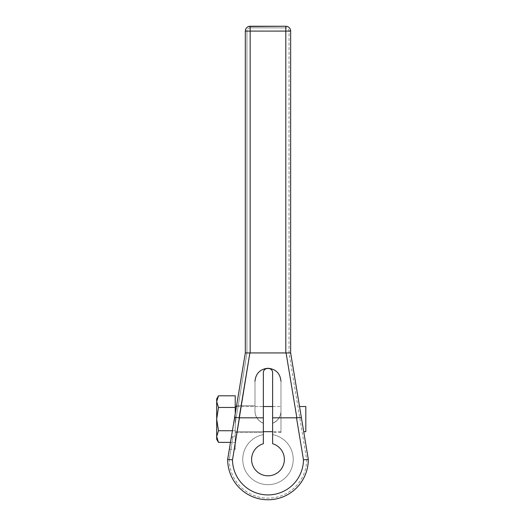 <?xml version="1.0" encoding="UTF-8"?>
<svg xmlns="http://www.w3.org/2000/svg" width="525" height="525" viewBox="0 0 525 525"><rect width="100%" height="100%" fill="white"/><g stroke="black" fill="none" stroke-linecap="round" stroke-linejoin="round"><path stroke-width="0.39" stroke-dasharray="2.62 1.97" d="M245.339 31.093L246.934 31.093A3.229 3.229 0 0 1 250.156 27.864L250.156 26.25A4.843 4.843 0 0 0 245.319 31.093L245.319 352.951L246.934 353.082L245.319 352.951L235.233 413.726L235.233 449.348L235.233 436.117L233.152 436.117L231.164 438.277L229.327 449.348L235.233 413.726L235.233 447.097L235.233 407.452L218.485 407.452L235.233 407.452L235.233 395.811L235.233 423.583L246.934 353.082L246.934 31.093L246.934 353.082L235.233 423.583L235.233 436.117L233.152 436.117L229.268 459.559A38.719 38.719 0 0 0 267.986 498.146A38.719 38.719 0 0 0 306.705 459.559L289.039 353.082L289.039 31.093A3.229 3.229 0 0 0 285.81 27.864L250.156 27.864A3.229 3.229 0 0 0 246.934 31.093L245.319 31.093L245.319 352.958L235.233 413.726L235.233 432.488L263.347 432.488L263.347 423.242A12.987 12.987 0 0 1 254.999 411.108L254.999 381.262A12.987 12.987 0 0 1 267.986 368.274A12.987 12.987 0 0 1 280.973 381.262L280.973 411.108A12.987 12.987 0 0 1 272.626 423.242L272.626 434.608A25.246 25.246 0 0 1 289.032 473.373A25.246 25.246 0 0 1 246.94 473.373A25.246 25.246 0 0 1 263.347 434.608L263.347 443.723A16.373 16.373 0 0 0 254.651 468.937A16.373 16.373 0 0 0 281.321 468.937A16.373 16.373 0 0 0 272.626 443.723A16.373 16.373 0 0 1 281.321 468.937A16.373 16.373 0 0 1 254.651 468.937A16.373 16.373 0 0 1 263.347 443.723L263.347 434.608A25.246 25.246 0 0 0 246.94 473.373A25.246 25.246 0 0 0 289.032 473.373A25.246 25.246 0 0 0 272.626 434.608A25.246 25.246 0 0 1 289.032 473.373A25.246 25.246 0 0 1 246.94 473.373A25.246 25.246 0 0 1 263.347 434.608A25.246 25.246 0 0 0 246.94 473.373A25.246 25.246 0 0 0 289.032 473.373A25.246 25.246 0 0 0 272.626 434.608L272.626 423.242C278.099 420.604 280.882 416.561 280.973 411.108L280.973 432.488L280.973 411.108C280.914 416.528 278.125 420.571 272.626 423.242C277.896 420.912 280.685 416.87 280.973 411.108L280.973 381.262L280.973 411.108C280.882 416.561 278.099 420.604 272.626 423.242C278.125 420.571 280.914 416.528 280.973 411.108A12.987 12.987 0 0 1 272.626 423.242C277.896 420.912 280.685 416.87 280.973 411.108L280.973 381.262A12.987 12.987 0 0 0 267.986 368.274A12.987 12.987 0 0 0 254.999 381.262L254.999 411.108L254.999 405.707L236.565 405.707L235.233 413.726L235.233 432.488L235.233 413.726L236.565 405.707L254.999 405.707L254.999 411.108C255.098 416.574 257.88 420.623 263.347 423.242L263.347 432.488L263.347 423.242C257.847 420.584 255.065 416.542 254.999 411.108C255.065 416.542 257.847 420.584 263.347 423.242L263.347 432.488L235.233 432.488L235.233 413.726L236.565 405.707L227.824 459.441M263.347 372.914L263.347 423.242A12.987 12.987 0 0 1 254.999 411.108C255.288 416.87 258.07 420.912 263.347 423.242C257.88 420.623 255.098 416.574 254.999 411.108L254.999 381.262L254.999 411.108C255.288 416.87 258.07 420.912 263.347 423.242L263.347 372.914C263.629 370.099 265.171 368.557 267.986 368.274C270.795 368.557 272.344 370.099 272.626 372.914L272.626 423.242C272.626 435.271 272.626 435.271 272.626 423.242L272.626 372.914C272.344 370.099 270.795 368.557 267.986 368.274C265.171 368.557 263.629 370.099 263.347 372.914M235.233 406.514L235.233 431.681L235.233 406.514M280.973 431.681L280.973 406.514L280.973 431.681L272.626 431.681L280.973 431.681L280.973 406.514L280.973 431.681M272.626 443.723L272.626 434.608L272.626 443.723M285.81 26.27L285.81 27.864A3.229 3.229 0 0 1 289.039 31.093L289.039 353.082L306.705 459.559A38.719 38.719 0 0 1 267.986 498.146A38.719 38.719 0 0 1 229.268 459.559L228.546 459.5L229.268 459.559L233.152 436.117L231.164 438.277L227.653 459.428A40.333 40.333 0 0 0 267.986 499.761A40.333 40.333 0 0 0 308.319 459.428L290.653 352.951L290.653 31.093A4.843 4.843 0 0 0 285.81 26.25L250.156 26.25L250.156 27.864L285.81 27.864L285.81 26.25A4.843 4.843 0 0 1 290.653 31.093L289.039 31.093L290.653 31.093L290.653 352.951L286.086 352.931M303.713 431.681L299.539 406.514L303.713 431.681M216.681 398.928L216.681 419.094L218.485 430.736L235.233 430.736L232.411 430.736L235.233 430.736L235.233 442.378L230.482 442.378L235.233 442.378L235.233 430.736L218.485 430.736L216.681 419.094L216.681 439.261M216.681 436.557L218.485 442.378L216.681 436.557L216.681 401.632L218.485 407.452L216.681 401.632M289.039 353.082L290.653 352.951L289.039 353.082M306.705 459.559L307.427 459.5L306.705 459.559M307.906 459.46L308.319 459.428L290.653 352.951M228.067 459.46L227.653 459.428A40.333 40.333 0 0 0 267.986 499.761A40.333 40.333 0 0 0 308.319 459.428M285.81 26.25L250.156 26.25A4.843 4.843 0 0 0 245.319 31.093M236.434 406.514L263.347 406.514L236.434 406.514M272.626 406.514L280.973 406.514L272.626 406.514M263.347 431.681L235.233 431.681L263.347 431.681M305.819 431.681L305.819 406.514L305.819 431.681M280.973 432.488L272.626 432.488M229.327 449.348L235.233 449.348"/><path stroke-width="0.79" d="M263.347 443.723L263.347 372.914L263.347 417.821L239.124 417.795L249.887 352.931L286.086 352.931L296.842 417.795L272.626 417.821L272.626 372.914C272.849 366.955 263.123 366.955 263.347 372.914C263.123 366.955 272.849 366.955 272.626 372.914L272.626 443.723A16.373 16.373 0 0 1 281.321 468.937A16.373 16.373 0 0 1 254.651 468.937A16.373 16.373 0 0 1 263.347 443.723L263.347 417.821L239.459 417.821L232.496 459.815A35.49 35.49 0 0 0 267.986 494.924A35.49 35.49 0 0 0 303.476 459.815L296.507 417.821L272.626 417.821L272.626 443.723A16.373 16.373 0 0 1 281.321 468.937A16.373 16.373 0 0 1 254.651 468.937A16.373 16.373 0 0 1 263.347 443.723M235.233 413.726L235.233 395.811L218.485 395.811L216.681 401.632L218.485 395.811L216.681 401.632L216.681 398.928L218.485 395.811L235.233 395.811L235.233 407.452L218.485 407.452L216.681 419.094L218.485 407.452L216.681 419.094L218.485 430.736L216.681 436.557L218.485 442.378L230.482 442.378L218.485 442.378L216.681 439.261L216.681 419.094L218.485 407.452L235.233 407.452L235.233 413.726M267.986 368.274C260.111 369.062 255.787 373.387 254.999 381.262C255.787 373.387 260.111 369.062 267.986 368.274C275.861 369.062 280.186 373.387 280.973 381.262C280.186 373.387 275.861 369.062 267.986 368.274M286.086 352.931L249.887 352.931L232.496 459.815L227.653 459.428L232.496 459.815A35.49 35.49 0 0 0 267.986 494.924A35.49 35.49 0 0 0 303.476 459.815L296.507 417.821L296.842 417.795C299.611 417.441 301.147 417.539 301.462 418.103L308.319 459.428L303.476 459.815L308.319 459.428A40.333 40.333 0 0 1 267.986 499.761A40.333 40.333 0 0 1 227.653 459.428L245.319 352.951L245.319 31.093L290.653 31.093L290.653 352.958L301.462 418.103C301.147 417.539 299.611 417.441 296.842 417.795L286.086 352.931L290.653 352.958L308.319 459.428L307.427 459.5L307.906 459.46M308.319 459.428A40.333 40.333 0 0 1 267.986 499.761A40.333 40.333 0 0 1 227.653 459.428L234.511 418.103C234.819 417.539 236.362 417.441 239.124 417.795C236.362 417.441 234.819 417.539 234.511 418.103L245.319 352.951L249.887 352.931L245.319 352.958L245.319 31.093L250.156 31.093L250.156 26.25L250.156 352.951L250.156 31.093L285.81 31.093L285.81 26.25L285.81 352.951L285.81 31.093L290.653 31.093A4.843 4.843 0 0 0 285.81 26.25A4.843 4.843 0 0 1 290.653 31.093L290.653 352.958M216.681 436.557L218.485 430.736L232.411 430.736L218.485 430.736L216.681 419.094L216.681 436.557C216.681 440.134 216.681 440.134 216.681 436.557L218.485 430.736L216.681 436.557L218.485 442.378M216.681 401.632L216.681 419.094L216.681 401.632L218.485 407.452L216.681 401.632C216.681 398.055 216.681 398.055 216.681 401.632L218.485 395.811M250.156 26.25L285.81 26.25L248.66 26.486C246.619 27.221 245.503 28.757 245.319 31.093A4.843 4.843 0 0 1 250.156 26.25A4.843 4.843 0 0 0 245.319 31.093L245.339 31.093M290.653 31.093L290.417 29.597C289.682 27.549 288.146 26.434 285.81 26.25L285.81 26.27M299.539 406.514L305.819 406.514L305.819 431.681L303.713 431.681L305.819 431.681L305.819 406.514L299.539 406.514M235.233 406.514L236.434 406.514L235.233 406.514M263.347 406.514L272.626 406.514L263.347 406.514M272.626 431.681L263.347 431.681L272.626 431.681"/></g></svg>

